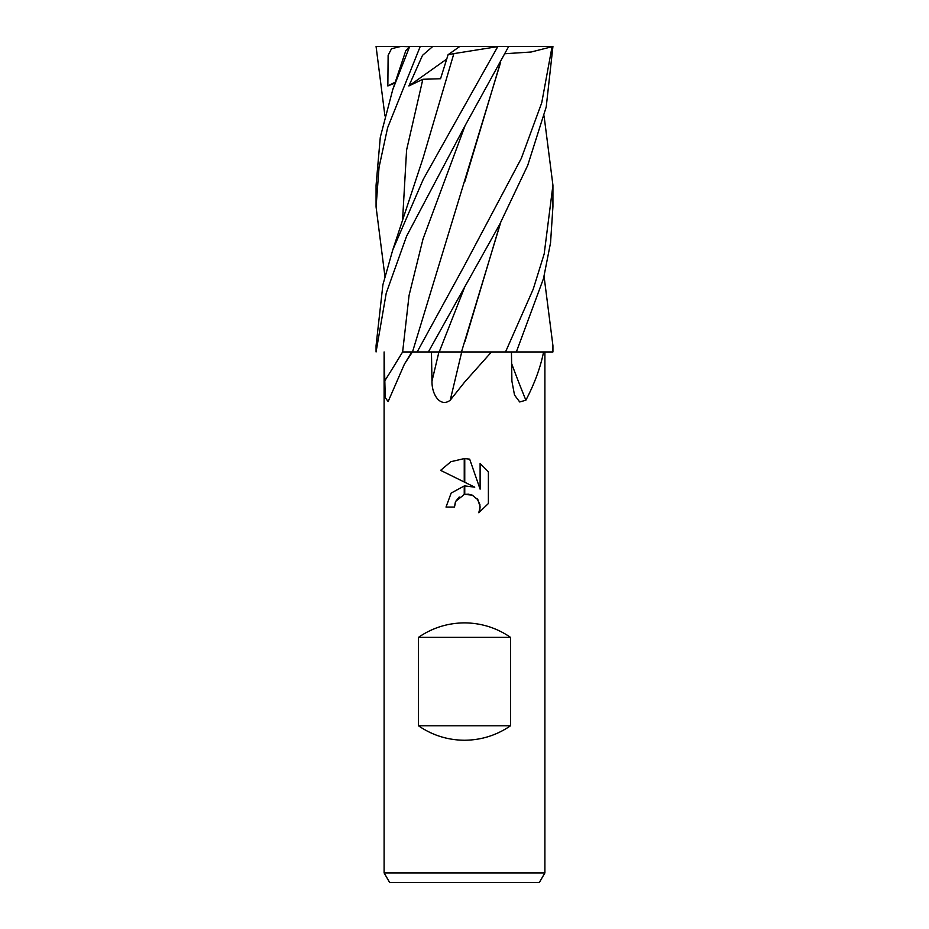 <?xml version="1.0" encoding="UTF-8"?>
<svg xmlns="http://www.w3.org/2000/svg" width="929" height="929" viewBox="0 0 929 929"><rect width="100%" height="100%" fill="white"/><g stroke="black" fill="none" stroke-linecap="round" stroke-linejoin="round"><path stroke-width="1.39" d="M384.107 872.9L389.681 882.55L539.319 882.55L544.893 872.9L384.107 872.9L384.107 351.952L385.233 397.624L388.136 401.549L404.452 364.063L412.406 351.952L431.451 351.952L431.973 381.157C431.741 395.092 440.578 407.703 450.228 400.202L464.5 382.237L491.476 351.952L552.929 351.952L552.929 345.658L552.86 351.952M384.931 276.366L376.071 206.9L379.044 167.325L387.625 127.691L420.245 46.45L497.874 46.45L423.299 179.274L392.758 249.924L382.911 284.692L376.071 345.658L376.071 351.952L386.232 293.099L406.6 236.152L464.5 126.704L508.686 46.45L552.929 46.45L546.217 106.974L527.742 165.316L499.57 224.609L428.362 351.952L462.027 351.952M497.874 46.45L508.686 46.45M544.069 276.366L552.929 345.658M552.105 46.45L541.735 102.794L521.285 158.441L464.5 265.45L417.167 351.952M543.581 351.952C540.527 367.35 534.628 383.433 525.884 400.202L519.706 401.967L514.515 395.046L511.902 381.157L511.438 351.952M464.5 622.871C481.315 623.011 496.655 627.841 510.52 637.352L510.52 725.781C496.655 735.292 481.315 740.111 464.5 740.25C447.685 740.111 432.345 735.292 418.48 725.781L418.48 637.352C432.345 627.841 447.685 623.011 464.5 622.871M474.742 487.179L464.755 482.256L464.755 458.589L469.679 459.147L480.107 489.153L480.107 463.455L488.387 471.816L488.387 503.53L478.783 512.738L480.142 506.99L477.959 499.825L472.222 495.134L464.755 494.402L464.755 485.902L474.742 487.179L464.755 485.902M464.245 485.972L451.157 493.078L446.013 507.071L451.157 493.078L464.245 485.972L464.245 494.518L455.814 501.242L454.455 507.071L455.315 502.368M477.111 498.699L479.898 504.517L479.898 509.464L478.783 512.738L488.387 503.53M464.245 458.578L464.245 482.012L440.613 470.353L450.89 461.701L464.245 458.578L450.89 461.701L440.613 470.353M455.814 501.242L459.205 497.015M463.734 494.646L464.5 494.46M464.848 494.379L468.367 494.193M468.448 494.193L472.455 495.227M488.387 471.816L480.107 463.455M469.679 459.147L464.755 458.589M454.455 507.071L446.013 507.071M464.999 125.856L423.043 238.904L409.062 295.422L402.629 351.952L412.406 351.952M431.973 381.157A1292.901 18.963 -77.1 0 0 438.929 351.952L431.451 351.952M461.19 351.952L491.476 351.952M461.725 351.952A1295.665 18.998 -77.1 0 1 450.228 400.202M511.612 363.541A1295.665 1084.038 -65.9 0 0 525.884 400.202M392.758 89.602L405.81 50.642L409.608 46.717L392.758 89.602L380.298 137.225L376.071 185.243M384.931 115.904L376.071 46.45L400.898 46.45L391.504 48.714L388.125 55.357L387.846 85.956L394.953 83.029M505.004 53.731L531.202 52.001L551.989 46.717M500.731 62.034L412.499 351.952M500.371 62.707L464.918 181.26M516.338 351.952L543.511 278.514L550.549 242.783L552.929 206.586M500.371 223.088L464.941 341.617M544.069 115.904L552.929 185.243L544.185 253.919L533.234 289.128L505.527 351.952M500.719 222.414L461.469 351.952M432.798 46.45L422.509 55.357L408.888 85.956L422.846 79.279L440.555 78.733L448.092 54.695L453.921 53.627M419.954 46.45L433.495 46.45M453.921 53.615L497.096 46.717M453.84 53.696L423.067 158.093L393.13 248.809M400.898 46.45L409.608 46.717M410.27 46.45L420.245 46.45M408.888 85.956L446.675 59.108M448.092 54.695L459.843 46.45M418.48 725.781L510.52 725.781M418.48 637.352L510.52 637.352M387.846 85.956L395.255 82.135M402.617 351.952A1292.901 1100.691 -64.8 0 1 384.571 381.157M464.988 286.329L439.22 351.952M422.846 79.279L406.588 150.033L402.524 220.788M544.893 351.952L544.893 872.9M411.814 351.952L404.452 364.075M552.929 206.912L552.929 185.243M376.071 206.912L376.071 185.254"/></g></svg>
